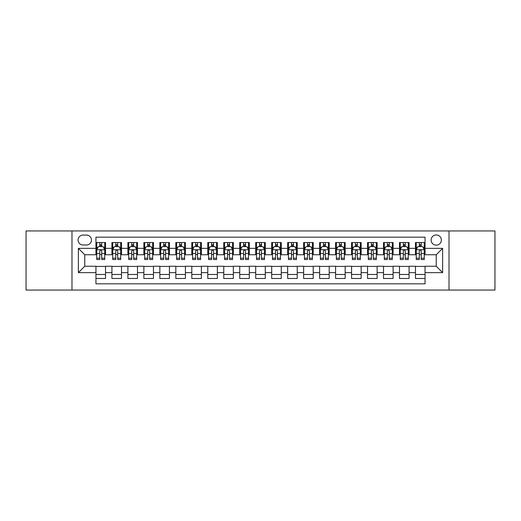 <?xml version="1.0" encoding="UTF-8"?>
<svg xmlns="http://www.w3.org/2000/svg" width="521" height="521" viewBox="0 0 521 521"><rect width="100%" height="100%" fill="white"/><g stroke="black" fill="none" stroke-linecap="round" stroke-linejoin="round"><path stroke-width="0.78" d="M436.24 234.938A5.112 5.112 0 0 0 431.127 240.051A5.112 5.112 0 0 0 436.24 245.163A5.112 5.112 0 0 0 441.352 240.051A5.112 5.112 0 0 0 436.24 234.938M449.017 290.054L494.95 290.054L494.95 230.946L449.017 230.946L449.017 290.054L71.983 290.054L71.983 230.946L26.05 230.946L26.05 290.054L71.983 290.054M425.051 242.525L415.471 242.525L415.471 248.361L409.076 248.361L409.076 254.749L415.471 254.749L415.471 248.361M409.076 248.361L409.076 242.525L399.49 242.525L399.49 248.361L393.101 248.361L393.101 254.749L399.49 254.749L399.49 248.361M393.101 248.361L393.101 242.525L383.515 242.525L383.515 248.361L377.126 248.361L377.126 254.749L383.515 254.749L383.515 248.361M377.126 248.361L377.126 242.525L367.539 242.525L367.539 248.361L361.151 248.361L361.151 254.749L367.539 254.749L367.539 248.361M361.151 248.361L361.151 242.525L351.564 242.525L351.564 248.361L345.176 248.361L345.176 254.749L351.564 254.749L351.564 248.361M345.176 248.361L345.176 242.525L335.589 242.525L335.589 248.361L329.2 248.361L329.2 254.749L335.589 254.749L335.589 248.361M329.2 248.361L329.2 242.525L319.614 242.525L319.614 248.361L313.219 248.361L313.219 254.749L319.614 254.749L319.614 248.361M313.219 248.361L313.219 242.525L303.639 242.525L303.639 248.361L297.244 248.361L297.244 254.749L303.639 254.749L303.639 248.361M297.244 248.361L297.244 242.525L287.657 242.525L287.657 248.361L281.268 248.361L281.268 254.749L287.657 254.749L287.657 248.361M281.268 248.361L281.268 242.525L271.682 242.525L271.682 248.361L265.293 248.361L265.293 254.749L271.682 254.749L271.682 248.361M265.293 248.361L265.293 242.525L255.707 242.525L255.707 248.361L249.318 248.361L249.318 254.749L255.707 254.749L255.707 248.361M249.318 248.361L249.318 242.525L239.732 242.525L239.732 248.361L233.343 248.361L233.343 254.749L239.732 254.749L239.732 248.361M233.343 248.361L233.343 242.525L223.756 242.525L223.756 248.361L217.361 248.361L217.361 254.749L223.756 254.749L223.756 248.361M217.361 248.361L217.361 242.525L207.781 242.525L207.781 248.361L201.386 248.361L201.386 254.749L207.781 254.749L207.781 248.361M201.386 248.361L201.386 242.525L191.8 242.525L191.8 248.361L185.411 248.361L185.411 254.749L191.8 254.749L191.8 248.361M185.411 248.361L185.411 242.525L175.824 242.525L175.824 248.361L169.436 248.361L169.436 254.749L175.824 254.749L175.824 248.361M169.436 248.361L169.436 242.525L159.849 242.525L159.849 248.361L153.461 248.361L153.461 254.749L159.849 254.749L159.849 248.361M153.461 248.361L153.461 242.525L143.874 242.525L143.874 248.361L137.485 248.361L137.485 254.749L143.874 254.749L143.874 248.361M137.485 248.361L137.485 242.525L127.899 242.525L127.899 248.361L121.51 248.361L121.51 254.749L127.899 254.749L127.899 248.361M121.51 248.361L121.51 242.525L111.924 242.525L111.924 254.749L105.529 254.749L105.529 242.525L95.949 242.525M95.949 278.475L105.529 278.475L105.529 266.251L111.924 266.251L111.924 278.475L121.51 278.475L121.51 266.251L127.899 266.251L127.899 272.639L121.51 272.639M127.899 272.639L127.899 278.475L137.485 278.475L137.485 266.251L143.874 266.251L143.874 272.639L137.485 272.639M143.874 272.639L143.874 278.475L153.461 278.475L153.461 266.251L159.849 266.251L159.849 272.639L153.461 272.639M159.849 272.639L159.849 278.475L169.436 278.475L169.436 266.251L175.824 266.251L175.824 272.639L169.436 272.639M175.824 272.639L175.824 278.475L185.411 278.475L185.411 266.251L191.8 266.251L191.8 272.639L185.411 272.639M191.8 272.639L191.8 278.475L201.386 278.475L201.386 266.251L207.781 266.251L207.781 272.639L201.386 272.639M207.781 272.639L207.781 278.475L217.361 278.475L217.361 266.251L223.756 266.251L223.756 272.639L217.361 272.639M223.756 272.639L223.756 278.475L233.343 278.475L233.343 266.251L239.732 266.251L239.732 272.639L233.343 272.639M239.732 272.639L239.732 278.475L249.318 278.475L249.318 266.251L255.707 266.251L255.707 272.639L249.318 272.639M255.707 272.639L255.707 278.475L265.293 278.475L265.293 266.251L271.682 266.251L271.682 272.639L265.293 272.639M271.682 272.639L271.682 278.475L281.268 278.475L281.268 266.251L287.657 266.251L287.657 272.639L281.268 272.639M287.657 272.639L287.657 278.475L297.244 278.475L297.244 266.251L303.639 266.251L303.639 272.639L297.244 272.639M303.639 272.639L303.639 278.475L313.219 278.475L313.219 266.251L319.614 266.251L319.614 272.639L313.219 272.639M319.614 272.639L319.614 278.475L329.2 278.475L329.2 266.251L335.589 266.251L335.589 272.639L329.2 272.639M335.589 272.639L335.589 278.475L345.176 278.475L345.176 266.251L351.564 266.251L351.564 272.639L345.176 272.639M351.564 272.639L351.564 278.475L361.151 278.475L361.151 266.251L367.539 266.251L367.539 272.639L361.151 272.639M367.539 272.639L367.539 278.475L377.126 278.475L377.126 266.251L383.515 266.251L383.515 272.639L377.126 272.639M383.515 272.639L383.515 278.475L393.101 278.475L393.101 266.251L399.49 266.251L399.49 272.639L393.101 272.639M399.49 272.639L399.49 278.475L409.076 278.475L409.076 266.251L415.471 266.251L415.471 272.639L409.076 272.639M83.002 245L86.519 245A4.949 4.949 0 0 0 91.475 240.051A4.949 4.949 0 0 0 86.519 235.095L83.002 235.095A4.949 4.949 0 0 0 78.052 240.051A4.949 4.949 0 0 0 83.002 245M449.017 230.946L71.983 230.946M425.051 248.361L425.051 237.172L95.949 237.172L95.949 254.749L84.76 254.749L84.76 266.251L95.949 266.251L95.949 283.828L425.051 283.828L425.051 266.251L436.24 266.251L436.24 254.749L425.051 254.749L425.051 248.361L442.629 248.361L442.629 272.639L425.051 272.639M95.949 272.639L78.371 272.639L78.371 248.361L95.949 248.361M415.471 272.639L415.471 278.475L425.051 278.475M95.949 246.518L96.743 246.518M99.778 246.518L101.699 246.518M104.734 246.518L105.529 246.518M95.949 254.587L96.743 254.587M99.778 254.587L101.699 254.587M104.734 254.587L105.529 254.587M95.949 266.413L105.529 266.413M95.949 274.482L105.529 274.482M111.924 254.587L112.718 254.587M115.753 254.587L117.674 254.587M120.709 254.587L121.51 254.587M111.924 246.518L112.718 246.518M115.753 246.518L117.674 246.518M120.709 246.518L121.51 246.518M111.924 266.413L121.51 266.413M111.924 274.482L121.51 274.482M127.899 266.413L137.485 266.413M127.899 274.482L137.485 274.482M127.899 246.518L128.694 246.518M131.735 246.518L133.65 246.518M136.684 246.518L137.485 246.518M127.899 254.587L128.694 254.587M131.735 254.587L133.65 254.587M136.684 254.587L137.485 254.587M143.874 266.413L153.461 266.413M143.874 274.482L153.461 274.482M143.874 246.518L144.675 246.518M147.71 246.518L149.625 246.518M152.66 246.518L153.461 246.518M143.874 254.587L144.675 254.587M147.71 254.587L149.625 254.587M152.66 254.587L153.461 254.587M159.849 266.413L169.436 266.413M159.849 274.482L169.436 274.482M159.849 246.518L160.65 246.518M163.685 246.518L165.6 246.518M168.635 246.518L169.436 246.518M159.849 254.587L160.65 254.587M163.685 254.587L165.6 254.587M168.635 254.587L169.436 254.587M175.824 266.413L185.411 266.413M175.824 274.482L185.411 274.482M175.824 246.518L176.626 246.518M179.66 246.518L181.575 246.518M184.616 246.518L185.411 246.518M175.824 254.587L176.626 254.587M179.66 254.587L181.575 254.587M184.616 254.587L185.411 254.587M191.8 266.413L201.386 266.413M191.8 274.482L201.386 274.482M191.8 246.518L192.601 246.518M195.635 246.518L197.557 246.518M200.592 246.518L201.386 246.518M191.8 254.587L192.601 254.587M195.635 254.587L197.557 254.587M200.592 254.587L201.386 254.587M207.781 266.413L217.361 266.413M207.781 274.482L217.361 274.482M207.781 246.518L208.576 246.518M211.611 246.518L213.532 246.518M216.567 246.518L217.361 246.518M207.781 254.587L208.576 254.587M211.611 254.587L213.532 254.587M216.567 254.587L217.361 254.587M223.756 266.413L233.343 266.413M223.756 274.482L233.343 274.482M223.756 246.518L224.551 246.518M227.592 246.518L229.507 246.518M232.542 246.518L233.343 246.518M223.756 254.587L224.551 254.587M227.592 254.587L229.507 254.587M232.542 254.587L233.343 254.587M239.732 266.413L249.318 266.413M239.732 274.482L249.318 274.482M239.732 246.518L240.533 246.518M243.567 246.518L245.482 246.518M248.517 246.518L249.318 246.518M239.732 254.587L240.533 254.587M243.567 254.587L245.482 254.587M248.517 254.587L249.318 254.587M255.707 266.413L265.293 266.413M255.707 274.482L265.293 274.482M255.707 246.518L256.508 246.518M259.543 246.518L261.457 246.518M264.492 246.518L265.293 246.518M255.707 254.587L256.508 254.587M259.543 254.587L261.457 254.587M264.492 254.587L265.293 254.587M271.682 266.413L281.268 266.413M271.682 274.482L281.268 274.482M271.682 246.518L272.483 246.518M275.518 246.518L277.433 246.518M280.467 246.518L281.268 246.518M271.682 254.587L272.483 254.587M275.518 254.587L277.433 254.587M280.467 254.587L281.268 254.587M287.657 266.413L297.244 266.413M287.657 274.482L297.244 274.482M287.657 246.518L288.458 246.518M291.493 246.518L293.408 246.518M296.449 246.518L297.244 246.518M287.657 254.587L288.458 254.587M291.493 254.587L293.408 254.587M296.449 254.587L297.244 254.587M303.639 266.413L313.219 266.413M303.639 274.482L313.219 274.482M303.639 246.518L304.433 246.518M307.468 246.518L309.389 246.518M312.424 246.518L313.219 246.518M303.639 254.587L304.433 254.587M307.468 254.587L309.389 254.587M312.424 254.587L313.219 254.587M319.614 266.413L329.2 266.413M319.614 274.482L329.2 274.482M319.614 246.518L320.408 246.518M323.443 246.518L325.365 246.518M328.399 246.518L329.2 246.518M319.614 254.587L320.408 254.587M323.443 254.587L325.365 254.587M328.399 254.587L329.2 254.587M335.589 266.413L345.176 266.413M335.589 274.482L345.176 274.482M335.589 246.518L336.384 246.518M339.425 246.518L341.34 246.518M344.374 246.518L345.176 246.518M335.589 254.587L336.384 254.587M339.425 254.587L341.34 254.587M344.374 254.587L345.176 254.587M351.564 266.413L361.151 266.413M351.564 274.482L361.151 274.482M351.564 246.518L352.365 246.518M355.4 246.518L357.315 246.518M360.35 246.518L361.151 246.518M351.564 254.587L352.365 254.587M355.4 254.587L357.315 254.587M360.35 254.587L361.151 254.587M367.539 266.413L377.126 266.413M367.539 274.482L377.126 274.482M367.539 246.518L368.34 246.518M371.375 246.518L373.29 246.518M376.325 246.518L377.126 246.518M367.539 254.587L368.34 254.587M371.375 254.587L373.29 254.587M376.325 254.587L377.126 254.587M383.515 266.413L393.101 266.413M383.515 274.482L393.101 274.482M383.515 246.518L384.316 246.518M387.35 246.518L389.265 246.518M392.306 246.518L393.101 246.518M383.515 254.587L384.316 254.587M387.35 254.587L389.265 254.587M392.306 254.587L393.101 254.587M399.49 266.413L409.076 266.413M399.49 274.482L409.076 274.482M399.49 246.518L400.291 246.518M403.326 246.518L405.247 246.518M408.282 246.518L409.076 246.518M399.49 254.587L400.291 254.587M403.326 254.587L405.247 254.587M408.282 254.587L409.076 254.587M415.471 266.413L425.051 266.413M415.471 274.482L425.051 274.482M415.471 246.518L416.266 246.518M419.301 246.518L421.222 246.518M424.257 246.518L425.051 246.518M415.471 254.587L416.266 254.587M419.301 254.587L421.222 254.587M424.257 254.587L425.051 254.587M84.76 254.749L78.371 248.361M84.76 266.251L78.371 272.639M442.629 248.361L436.24 254.749M442.629 272.639L436.24 266.251M101.699 244.603L99.778 244.603M104.734 258.24L101.699 258.24L101.699 259.543L104.734 259.543L104.734 249.793L103.132 246.602L98.345 246.602L96.743 249.793L96.743 259.543L99.778 259.543L99.778 258.24L96.743 258.24M96.743 249.793L96.743 242.525M104.734 249.793L104.734 242.525M99.778 246.602L99.778 242.525M101.699 242.525L101.699 246.602M101.699 258.24L101.699 250.992C101.061 249.761 100.423 249.761 99.778 250.992L99.778 258.24M117.674 244.603L115.753 244.603M120.709 258.24L117.674 258.24L117.674 259.543L120.709 259.543L120.709 249.793L119.114 246.602L114.32 246.602L112.718 249.793L112.718 259.543L115.753 259.543L115.753 258.24L112.718 258.24M112.718 249.793L112.718 242.525M120.709 249.793L120.709 242.525M115.753 246.602L115.753 242.525M117.674 242.525L117.674 246.602M117.674 258.24L117.674 250.992C117.036 249.761 116.398 249.761 115.753 250.992L115.753 258.24M133.65 244.603L131.735 244.603M136.684 258.24L133.65 258.24L133.65 259.543L136.684 259.543L136.684 249.793L135.089 246.602L130.296 246.602L128.694 249.793L128.694 259.543L131.735 259.543L131.735 258.24L128.694 258.24M128.694 249.793L128.694 242.525M136.684 249.793L136.684 242.525M131.735 246.602L131.735 242.525M133.65 242.525L133.65 246.602M133.65 258.24L133.65 250.992C133.011 249.761 132.373 249.761 131.735 250.992L131.735 258.24M149.625 244.603L147.71 244.603M152.66 258.24L149.625 258.24L149.625 259.543L152.66 259.543L152.66 249.793L151.064 246.602L146.271 246.602L144.675 249.793L144.675 259.543L147.71 259.543L147.71 258.24L144.675 258.24M144.675 249.793L144.675 242.525M152.66 249.793L152.66 242.525M147.71 246.602L147.71 242.525M149.625 242.525L149.625 246.602M149.625 258.24L149.625 250.992C148.986 249.761 148.348 249.761 147.71 250.992L147.71 258.24M165.6 244.603L163.685 244.603M168.635 258.24L165.6 258.24L165.6 259.543L168.635 259.543L168.635 249.793L167.039 246.602L162.246 246.602L160.65 249.793L160.65 259.543L163.685 259.543L163.685 258.24L160.65 258.24M160.65 249.793L160.65 242.525M168.635 249.793L168.635 242.525M163.685 246.602L163.685 242.525M165.6 242.525L165.6 246.602M165.6 258.24L165.6 250.992C164.962 249.761 164.323 249.761 163.685 250.992L163.685 258.24M181.575 244.603L179.66 244.603M184.616 258.24L181.575 258.24L181.575 259.543L184.616 259.543L184.616 249.793L183.014 246.602L178.221 246.602L176.626 249.793L176.626 259.543L179.66 259.543L179.66 258.24L176.626 258.24M176.626 249.793L176.626 242.525M184.616 249.793L184.616 242.525M179.66 246.602L179.66 242.525M181.575 242.525L181.575 246.602M181.575 258.24L181.575 250.992C180.937 249.761 180.299 249.761 179.66 250.992L179.66 258.24M197.557 244.603L195.635 244.603M200.592 258.24L197.557 258.24L197.557 259.543L200.592 259.543L200.592 249.793L198.989 246.602L194.196 246.602L192.601 249.793L192.601 259.543L195.635 259.543L195.635 258.24L192.601 258.24M192.601 249.793L192.601 242.525M200.592 249.793L200.592 242.525M195.635 246.602L195.635 242.525M197.557 242.525L197.557 246.602M197.557 258.24L197.557 250.992C196.918 249.761 196.274 249.761 195.635 250.992L195.635 258.24M213.532 244.603L211.611 244.603M216.567 258.24L213.532 258.24L213.532 259.543L216.567 259.543L216.567 249.793L214.971 246.602L210.178 246.602L208.576 249.793L208.576 259.543L211.611 259.543L211.611 258.24L208.576 258.24M208.576 249.793L208.576 242.525M216.567 249.793L216.567 242.525M211.611 246.602L211.611 242.525M213.532 242.525L213.532 246.602M213.532 258.24L213.532 250.992C212.894 249.761 212.255 249.761 211.611 250.992L211.611 258.24M229.507 244.603L227.592 244.603M232.542 258.24L229.507 258.24L229.507 259.543L232.542 259.543L232.542 249.793L230.946 246.602L226.153 246.602L224.551 249.793L224.551 259.543L227.592 259.543L227.592 258.24L224.551 258.24M224.551 249.793L224.551 242.525M232.542 249.793L232.542 242.525M227.592 246.602L227.592 242.525M229.507 242.525L229.507 246.602M229.507 258.24L229.507 250.992C228.869 249.761 228.231 249.761 227.592 250.992L227.592 258.24M245.482 244.603L243.567 244.603M248.517 258.24L245.482 258.24L245.482 259.543L248.517 259.543L248.517 249.793L246.921 246.602L242.128 246.602L240.533 249.793L240.533 259.543L243.567 259.543L243.567 258.24L240.533 258.24M240.533 249.793L240.533 242.525M248.517 249.793L248.517 242.525M243.567 246.602L243.567 242.525M245.482 242.525L245.482 246.602M245.482 258.24L245.482 250.992C244.844 249.761 244.206 249.761 243.567 250.992L243.567 258.24M261.457 244.603L259.543 244.603M264.492 258.24L261.457 258.24L261.457 259.543L264.492 259.543L264.492 249.793L262.897 246.602L258.103 246.602L256.508 249.793L256.508 259.543L259.543 259.543L259.543 258.24L256.508 258.24M256.508 249.793L256.508 242.525M264.492 249.793L264.492 242.525M259.543 246.602L259.543 242.525M261.457 242.525L261.457 246.602M261.457 258.24L261.457 250.992C260.819 249.761 260.181 249.761 259.543 250.992L259.543 258.24M277.433 244.603L275.518 244.603M280.467 258.24L277.433 258.24L277.433 259.543L280.467 259.543L280.467 249.793L278.872 246.602L274.079 246.602L272.483 249.793L272.483 259.543L275.518 259.543L275.518 258.24L272.483 258.24M272.483 249.793L272.483 242.525M280.467 249.793L280.467 242.525M275.518 246.602L275.518 242.525M277.433 242.525L277.433 246.602M277.433 258.24L277.433 250.992C276.794 249.761 276.156 249.761 275.518 250.992L275.518 258.24M293.408 244.603L291.493 244.603M296.449 258.24L293.408 258.24L293.408 259.543L296.449 259.543L296.449 249.793L294.847 246.602L290.054 246.602L288.458 249.793L288.458 259.543L291.493 259.543L291.493 258.24L288.458 258.24M288.458 249.793L288.458 242.525M296.449 249.793L296.449 242.525M291.493 246.602L291.493 242.525M293.408 242.525L293.408 246.602M293.408 258.24L293.408 250.992C292.769 249.761 292.131 249.761 291.493 250.992L291.493 258.24M309.389 244.603L307.468 244.603M312.424 258.24L309.389 258.24L309.389 259.543L312.424 259.543L312.424 249.793L310.822 246.602L306.029 246.602L304.433 249.793L304.433 259.543L307.468 259.543L307.468 258.24L304.433 258.24M304.433 249.793L304.433 242.525M312.424 249.793L312.424 242.525M307.468 246.602L307.468 242.525M309.389 242.525L309.389 246.602M309.389 258.24L309.389 250.992C308.751 249.761 308.113 249.761 307.468 250.992L307.468 258.24M325.365 244.603L323.443 244.603M328.399 258.24L325.365 258.24L325.365 259.543L328.399 259.543L328.399 249.793L326.804 246.602L322.011 246.602L320.408 249.793L320.408 259.543L323.443 259.543L323.443 258.24L320.408 258.24M320.408 249.793L320.408 242.525M328.399 249.793L328.399 242.525M323.443 246.602L323.443 242.525M325.365 242.525L325.365 246.602M325.365 258.24L325.365 250.992C324.726 249.761 324.088 249.761 323.443 250.992L323.443 258.24M341.34 244.603L339.425 244.603M344.374 258.24L341.34 258.24L341.34 259.543L344.374 259.543L344.374 249.793L342.779 246.602L337.986 246.602L336.384 249.793L336.384 259.543L339.425 259.543L339.425 258.24L336.384 258.24M336.384 249.793L336.384 242.525M344.374 249.793L344.374 242.525M339.425 246.602L339.425 242.525M341.34 242.525L341.34 246.602M341.34 258.24L341.34 250.992C340.701 249.761 340.063 249.761 339.425 250.992L339.425 258.24M357.315 244.603L355.4 244.603M360.35 258.24L357.315 258.24L357.315 259.543L360.35 259.543L360.35 249.793L358.754 246.602L353.961 246.602L352.365 249.793L352.365 259.543L355.4 259.543L355.4 258.24L352.365 258.24M352.365 249.793L352.365 242.525M360.35 249.793L360.35 242.525M355.4 246.602L355.4 242.525M357.315 242.525L357.315 246.602M357.315 258.24L357.315 250.992C356.677 249.761 356.038 249.761 355.4 250.992L355.4 258.24M373.29 244.603L371.375 244.603M376.325 258.24L373.29 258.24L373.29 259.543L376.325 259.543L376.325 249.793L374.729 246.602L369.936 246.602L368.34 249.793L368.34 259.543L371.375 259.543L371.375 258.24L368.34 258.24M368.34 249.793L368.34 242.525M376.325 249.793L376.325 242.525M371.375 246.602L371.375 242.525M373.29 242.525L373.29 246.602M373.29 258.24L373.29 250.992C372.652 249.761 372.014 249.761 371.375 250.992L371.375 258.24M389.265 244.603L387.35 244.603M392.306 258.24L389.265 258.24L389.265 259.543L392.306 259.543L392.306 249.793L390.704 246.602L385.911 246.602L384.316 249.793L384.316 259.543L387.35 259.543L387.35 258.24L384.316 258.24M384.316 249.793L384.316 242.525M392.306 249.793L392.306 242.525M387.35 246.602L387.35 242.525M389.265 242.525L389.265 246.602M389.265 258.24L389.265 250.992C388.627 249.761 387.989 249.761 387.35 250.992L387.35 258.24M405.247 244.603L403.326 244.603M408.282 258.24L405.247 258.24L405.247 259.543L408.282 259.543L408.282 249.793L406.68 246.602L401.886 246.602L400.291 249.793L400.291 259.543L403.326 259.543L403.326 258.24L400.291 258.24M400.291 249.793L400.291 242.525M408.282 249.793L408.282 242.525M403.326 246.602L403.326 242.525M405.247 242.525L405.247 246.602M405.247 258.24L405.247 250.992C404.609 249.761 403.964 249.761 403.326 250.992L403.326 258.24M421.222 244.603L419.301 244.603M424.257 258.24L421.222 258.24L421.222 259.543L424.257 259.543L424.257 249.793L422.655 246.602L417.868 246.602L416.266 249.793L416.266 259.543L419.301 259.543L419.301 258.24L416.266 258.24M416.266 249.793L416.266 242.525M424.257 249.793L424.257 242.525M419.301 246.602L419.301 242.525M421.222 242.525L421.222 246.602M421.222 258.24L421.222 250.992C420.584 249.761 419.946 249.761 419.301 250.992L419.301 258.24M111.924 272.639L105.529 272.639M111.924 248.361L105.529 248.361M104.695 249.715L96.782 249.715M96.743 247.482L97.902 247.482M103.575 247.482L104.734 247.482M99.778 253.499L96.743 253.499M104.734 253.499L101.699 253.499M101.699 245.619L99.778 245.619M120.67 249.715L112.757 249.715M112.718 247.482L113.878 247.482M119.55 247.482L120.709 247.482M115.753 253.499L112.718 253.499M120.709 253.499L117.674 253.499M117.674 245.619L115.753 245.619M136.645 249.715L128.739 249.715M128.694 247.482L129.853 247.482M135.525 247.482L136.684 247.482M131.735 253.499L128.694 253.499M136.684 253.499L133.65 253.499M133.65 245.619L131.735 245.619M152.62 249.715L144.714 249.715M144.675 247.482L145.828 247.482M151.5 247.482L152.66 247.482M147.71 253.499L144.675 253.499M152.66 253.499L149.625 253.499M149.625 245.619L147.71 245.619M168.596 249.715L160.689 249.715M160.65 247.482L161.81 247.482M167.482 247.482L168.635 247.482M163.685 253.499L160.65 253.499M168.635 253.499L165.6 253.499M165.6 245.619L163.685 245.619M184.571 249.715L176.665 249.715M176.626 247.482L177.785 247.482M183.457 247.482L184.616 247.482M179.66 253.499L176.626 253.499M184.616 253.499L181.575 253.499M181.575 245.619L179.66 245.619M200.552 249.715L192.64 249.715M192.601 247.482L193.76 247.482M199.432 247.482L200.592 247.482M195.635 253.499L192.601 253.499M200.592 253.499L197.557 253.499M197.557 245.619L195.635 245.619M216.528 249.715L208.615 249.715M208.576 247.482L209.735 247.482M215.407 247.482L216.567 247.482M211.611 253.499L208.576 253.499M216.567 253.499L213.532 253.499M213.532 245.619L211.611 245.619M232.503 249.715L224.597 249.715M224.551 247.482L225.71 247.482M231.383 247.482L232.542 247.482M227.592 253.499L224.551 253.499M232.542 253.499L229.507 253.499M229.507 245.619L227.592 245.619M248.478 249.715L240.572 249.715M240.533 247.482L241.685 247.482M247.358 247.482L248.517 247.482M243.567 253.499L240.533 253.499M248.517 253.499L245.482 253.499M245.482 245.619L243.567 245.619M264.453 249.715L256.547 249.715M256.508 247.482L257.667 247.482M263.333 247.482L264.492 247.482M259.543 253.499L256.508 253.499M264.492 253.499L261.457 253.499M261.457 245.619L259.543 245.619M280.428 249.715L272.522 249.715M272.483 247.482L273.642 247.482M279.315 247.482L280.467 247.482M275.518 253.499L272.483 253.499M280.467 253.499L277.433 253.499M277.433 245.619L275.518 245.619M296.403 249.715L288.497 249.715M288.458 247.482L289.617 247.482M295.29 247.482L296.449 247.482M291.493 253.499L288.458 253.499M296.449 253.499L293.408 253.499M293.408 245.619L291.493 245.619M312.385 249.715L304.472 249.715M304.433 247.482L305.593 247.482M311.265 247.482L312.424 247.482M307.468 253.499L304.433 253.499M312.424 253.499L309.389 253.499M309.389 245.619L307.468 245.619M328.36 249.715L320.448 249.715M320.408 247.482L321.568 247.482M327.24 247.482L328.399 247.482M323.443 253.499L320.408 253.499M328.399 253.499L325.365 253.499M325.365 245.619L323.443 245.619M344.335 249.715L336.429 249.715M336.384 247.482L337.543 247.482M343.215 247.482L344.374 247.482M339.425 253.499L336.384 253.499M344.374 253.499L341.34 253.499M341.34 245.619L339.425 245.619M360.311 249.715L352.404 249.715M352.365 247.482L353.518 247.482M359.19 247.482L360.35 247.482M355.4 253.499L352.365 253.499M360.35 253.499L357.315 253.499M357.315 245.619L355.4 245.619M376.286 249.715L368.38 249.715M368.34 247.482L369.5 247.482M375.172 247.482L376.325 247.482M371.375 253.499L368.34 253.499M376.325 253.499L373.29 253.499M373.29 245.619L371.375 245.619M392.261 249.715L384.355 249.715M384.316 247.482L385.475 247.482M391.147 247.482L392.306 247.482M387.35 253.499L384.316 253.499M392.306 253.499L389.265 253.499M389.265 245.619L387.35 245.619M408.243 249.715L400.33 249.715M400.291 247.482L401.45 247.482M407.122 247.482L408.282 247.482M403.326 253.499L400.291 253.499M408.282 253.499L405.247 253.499M405.247 245.619L403.326 245.619M424.218 249.715L416.305 249.715M416.266 247.482L417.425 247.482M423.098 247.482L424.257 247.482M419.301 253.499L416.266 253.499M424.257 253.499L421.222 253.499M421.222 245.619L419.301 245.619"/></g></svg>

